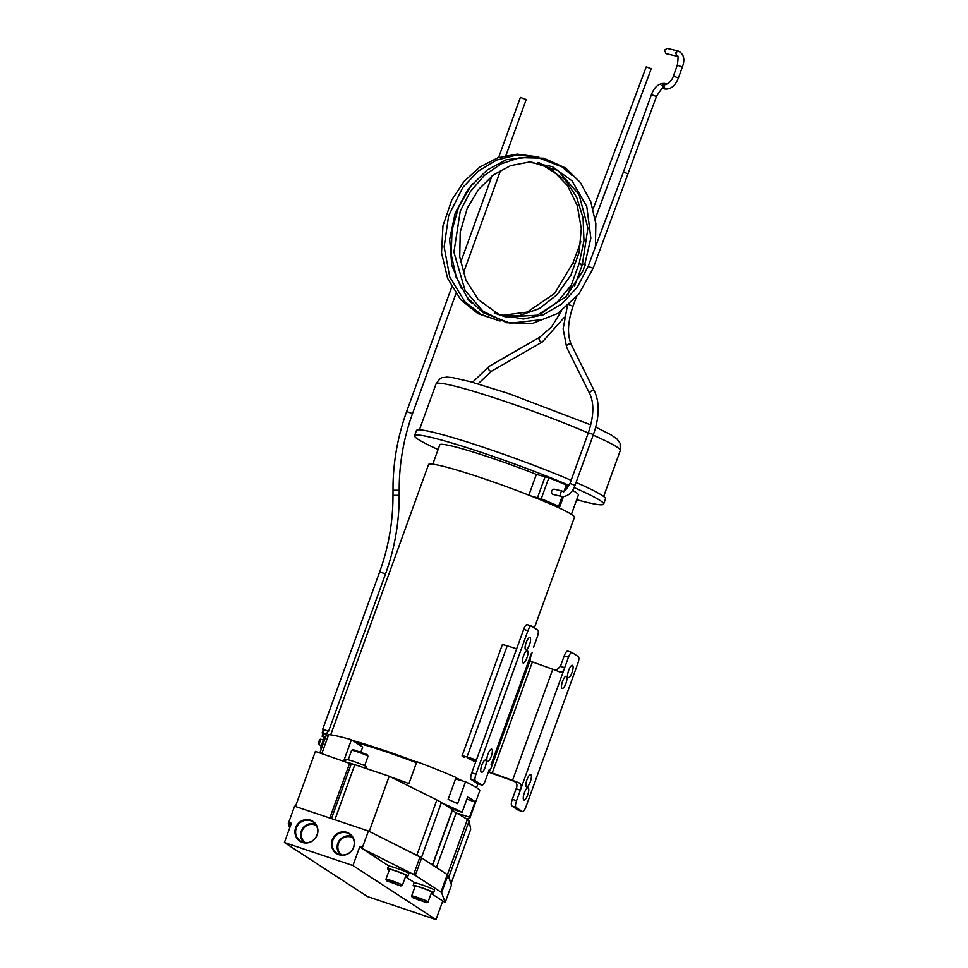 <?xml version="1.0" encoding="UTF-8"?>
<svg xmlns="http://www.w3.org/2000/svg" width="968" height="968" viewBox="0 0 968 968"><rect width="100%" height="100%" fill="white"/><g stroke="black" fill="none" stroke-linecap="round" stroke-linejoin="round"><path stroke-width="1.45" d="M656.05 96.377L651.44 94.598L623.416 172.026L628.026 173.804M664.508 50.142L667.218 48.4L678.29 51.026L675.591 52.768L677.055 56.241L665.984 53.615L664.508 50.142M623.416 172.026L588.133 266.406L593.166 268.281L578.731 294.26L557.689 313.45L532.642 323.385L506.748 322.731L483.02 311.248L465.076 290.436L453.919 252.164L460.248 211.109L470.375 191.555L484.363 175.414L501.267 163.834L519.889 157.639L543.847 158.207L565.675 168.057L580.413 182.601L590.734 201.634L595.852 223.668L595.393 246.997M593.118 208.967L646.249 66.816L651.27 68.704L595.211 218.695M573.08 262.921L574.823 263.284M585.458 264.929L582.99 264.131L582.276 264.893M582.99 264.131L582.24 265.002L582.99 264.131M553.164 494.454A2.686 2.251 -76.7 0 1 554.398 489.227L563.013 491.272A2.686 2.251 -76.7 0 0 561.779 496.487L553.164 494.454M360.931 751.942L362.685 747.078L352.618 740.508A77.561 5.711 19.9 0 1 383.026 749.994A77.561 5.711 19.9 0 1 416.748 762.01M438.081 449.539A100.527 7.405 19.9 0 1 414.57 435.673A100.527 7.405 19.9 0 1 483.214 453A100.527 7.405 19.9 0 1 569.16 485.416M414.57 435.673L416.446 430.506A100.527 7.405 19.9 0 1 485.089 447.845A100.527 7.405 19.9 0 1 571.132 480.297M343.749 760.957L351.432 739.734L352.618 740.508M321.812 753.588L328.648 734.676A81.639 6.014 19.9 0 1 351.432 739.734M319.876 752.935L326.361 735.039L328.261 735.753M319.827 752.923L326.228 735.232A81.639 6.014 19.9 0 1 326.361 735.039M416.494 762.699A67.639 4.985 -160.1 0 0 385.566 751.664A67.639 4.985 -160.1 0 0 355.559 742.432M330.705 734.857L428.558 464.531A77.561 5.711 19.9 0 1 481.519 477.902A77.561 5.711 19.9 0 1 530.827 495.931A77.561 5.711 19.9 0 1 552.619 504.994A77.561 5.711 19.9 0 1 574.411 517.336L534.36 627.942M566.776 487.436A73.701 5.433 19.9 0 1 567.684 487.884M572.499 490.365A73.701 5.433 19.9 0 1 578.404 494.975L571.398 514.347M580.316 264.542L582.155 265.22L580.316 264.542C581.066 263.853 580.848 263.453 579.65 263.344L579.65 263.344M574.084 487.545A100.527 7.405 19.9 0 1 603.633 504.11A100.527 7.405 19.9 0 1 576.686 499.718M432.781 464.168L439.799 444.808A73.701 5.433 19.9 0 1 536.381 474.393L548.856 477.744L541.233 498.786L530.827 495.931M564.078 491.103L566.292 484.992L548.856 477.744M566.292 484.992L567.442 485.597L565.881 489.929M528.867 495.156L536.381 474.393M455.904 777.885A77.561 5.711 19.9 0 1 462.607 780.97L465.523 781.805A81.639 6.014 19.9 0 1 479.753 790.808L469.855 818.154A81.639 6.014 19.9 0 1 466.213 818.625M390.503 776.868A81.639 6.014 19.9 0 1 408.932 783.596L416.845 761.719A81.639 6.014 19.9 0 1 456.049 777.485L448.124 799.362A81.639 6.014 -160.1 0 1 457.61 803.682L465.523 781.805M442.715 803.343A81.639 6.014 19.9 0 1 462.087 812.382L450.773 808.582M458.263 813.447L469.504 817.234L475.046 801.915A81.639 6.014 -160.1 0 0 467.629 797.075L462.087 812.382M469.504 817.234A81.639 6.014 19.9 0 1 469.855 818.154M576.069 482.439A100.527 7.405 19.9 0 1 605.496 498.944L603.633 504.11M466.866 799.169L475.046 801.915M455.517 778.938L462.607 780.97M552.619 504.994L559.831 506.639L541.233 498.786M651.44 94.598C654.38 86.902 658.797 83.175 664.689 83.417L661.991 85.16L663.455 88.645C663.177 86.805 660.854 89.407 656.485 96.425L593.166 268.281M498.617 157.518L520.385 97.405L526.217 99.51L505.937 155.521M323.3 729.739L327.777 730.985L326.434 735.075M323.01 733.224L322.126 732.982L323.397 729.485L324.268 729.727L323.01 733.224L325.417 734.095L323.01 733.78L322.162 736.091L323.01 733.78M321.461 748.397L320.456 748.034L324.425 736.854L322.828 736.273L323.856 737.011M321.933 747.09L324.921 738.826M324.268 729.727L327.196 730.779M326.289 735.123L327.777 730.985M323.397 729.485L322.126 732.982L323.167 733.696M323.034 736.721L322.175 736.345L323.022 736.769M323.639 733.526L325.393 734.18M327.777 731.034L328.503 731.457L327.777 731.348M487.4 761.344A6.461 1.924 108.6 0 0 487.533 761.417A6.461 1.924 108.6 0 0 491.345 756.141A6.461 1.924 108.6 0 0 491.792 749.232A6.461 1.924 108.6 0 0 491.647 749.159A6.461 1.924 108.6 0 0 487.848 754.435A6.461 1.924 108.6 0 0 487.4 761.344M523.035 662.923A6.461 1.924 108.6 0 0 523.168 662.983A6.461 1.924 108.6 0 0 526.967 657.708A6.461 1.924 108.6 0 0 527.415 650.798A6.461 1.924 108.6 0 0 527.282 650.738A6.461 1.924 108.6 0 0 523.47 656.014A6.461 1.924 108.6 0 0 523.035 662.923M562.057 688.393A6.461 1.924 108.6 0 0 562.202 688.454A6.461 1.924 108.6 0 0 566.002 683.178A6.461 1.924 108.6 0 0 566.449 676.269A6.461 1.924 108.6 0 0 566.316 676.208A6.461 1.924 108.6 0 0 562.505 681.484A6.461 1.924 108.6 0 0 562.057 688.393M526.435 786.815A6.461 1.924 108.6 0 0 526.568 786.887A6.461 1.924 108.6 0 0 530.367 781.612A6.461 1.924 108.6 0 0 530.815 774.702A6.461 1.924 108.6 0 0 530.682 774.63A6.461 1.924 108.6 0 0 526.882 779.905A6.461 1.924 108.6 0 0 526.435 786.815M481.302 772.234A6.461 1.924 108.6 0 0 481.435 772.307A6.461 1.924 108.6 0 0 485.246 767.031A6.461 1.924 108.6 0 0 485.694 760.122A6.461 1.924 108.6 0 0 485.561 760.061A6.461 1.924 108.6 0 0 481.749 765.325A6.461 1.924 108.6 0 0 481.302 772.234M525.648 649.758A6.461 1.924 108.6 0 0 525.781 649.818A6.461 1.924 108.6 0 0 529.581 644.543A6.461 1.924 108.6 0 0 530.028 637.634A6.461 1.924 108.6 0 0 529.895 637.573A6.461 1.924 108.6 0 0 526.084 642.849A6.461 1.924 108.6 0 0 525.648 649.758M568.155 677.491A6.461 1.924 108.6 0 0 568.289 677.564A6.461 1.924 108.6 0 0 572.1 672.288A6.461 1.924 108.6 0 0 572.548 665.379A6.461 1.924 108.6 0 0 572.415 665.318A6.461 1.924 108.6 0 0 568.603 670.582A6.461 1.924 108.6 0 0 568.155 677.491M523.821 799.979A6.461 1.924 108.6 0 0 523.954 800.052A6.461 1.924 108.6 0 0 527.754 794.776A6.461 1.924 108.6 0 0 528.201 787.867A6.461 1.924 108.6 0 0 528.068 787.795A6.461 1.924 108.6 0 0 524.269 793.07A6.461 1.924 108.6 0 0 523.821 799.979M511.818 806.005L518.098 810.107L522.321 811.523L516.041 807.421L511.818 806.005A6.062 1.815 -71.4 0 1 512.314 799.302L516.537 800.717L520.336 790.215C521.849 786.657 521.449 784.225 519.126 782.943A10.733 0.786 -160.1 0 0 512.532 780.377L488.537 771.665M529.835 660.999L552.752 669.263A10.733 0.786 19.9 0 1 559.359 671.828L559.758 671.986M559.359 671.828C561.803 672.724 563.582 671.356 564.671 667.739L568.47 657.236L564.247 655.82L560.448 666.311L556.164 670.534M489.215 769.778L490.316 770.153L530.549 659.039A81.639 6.014 19.9 0 0 530.028 658.458M490.316 770.153A81.639 6.014 -160.1 0 0 489.421 769.233M475.687 761.973A78.844 5.808 -160.1 0 0 467.992 758.392L476.292 760.291M491.091 764.647L531.323 653.533M476.425 759.916L466.987 756.988A10.733 0.786 -160.1 0 0 462.075 755.911L502.295 644.809A10.733 0.786 19.9 0 1 507.208 645.874L516.658 648.802M462.075 755.911A10.733 0.786 -160.1 0 0 464.785 757.484M488.404 772.028A10.733 0.786 -160.1 0 0 492.24 773.468L512.592 780.765C516.743 782.035 517.916 784.721 516.113 788.799L520.336 790.215L564.671 667.739L560.448 666.311M471.259 779.543L477.539 783.632L481.749 785.048L475.482 780.958L471.259 779.543A6.062 1.815 -71.4 0 1 471.755 772.827L523.688 629.345A6.062 1.815 -71.4 0 1 527.185 624.614A6.062 1.815 -71.4 0 1 527.318 624.687L531.263 626.006M522.321 811.523A6.062 1.815 108.6 0 0 522.442 811.583A6.062 1.815 108.6 0 0 525.939 806.852L577.872 663.37A6.062 1.815 108.6 0 0 578.368 656.667L572.088 652.565A6.062 1.815 108.6 0 0 571.967 652.505A6.062 1.815 108.6 0 0 568.47 657.236M533.513 647.398L537.313 636.908A6.062 1.815 108.6 0 0 537.809 630.192L531.529 626.102A6.062 1.815 108.6 0 0 531.408 626.042A6.062 1.815 108.6 0 0 527.911 630.773L523.688 629.345M516.537 800.717A6.062 1.815 108.6 0 0 516.041 807.421M471.755 772.827L475.978 774.255L527.911 630.773M475.978 774.255A6.062 1.815 108.6 0 0 475.482 780.958M481.749 785.048A6.062 1.815 108.6 0 0 481.882 785.121A6.062 1.815 108.6 0 0 485.379 780.389L489.179 769.887M564.247 655.82A6.062 1.815 -71.4 0 1 567.744 651.089A6.062 1.815 -71.4 0 1 567.877 651.149L571.834 652.48M512.314 799.302L516.113 788.799M331.467 818.601L351.251 763.946L315.386 751.422L295.446 806.501M432.611 865.053L452.601 809.829L441.42 802.496L421.407 857.769M421.104 857.6A46.645 3.436 -160.1 0 0 416.833 855.264L390.298 842.039M416.833 855.264L436.858 799.979L389.209 776.227L354.82 764.672L334.892 819.751M369.219 831.415L389.209 776.227M329.822 818.045L349.763 762.978M436.858 799.979A46.645 3.436 19.9 0 1 441.42 802.496M316.415 825.607A10.212 9.716 -57 0 0 302.524 829.963A10.212 9.716 -57 0 0 305.283 842.717M302.79 842.208A11.471 10.902 -57 0 0 313.753 822.437A11.471 10.902 -57 0 0 296.632 827.18A11.471 10.902 -57 0 0 302.79 842.208M315.653 824.397A10.95 10.406 -57 0 0 303.867 842.511M302.379 842.438A11.894 11.313 -57 0 0 317.177 834.888A11.894 11.313 -57 0 0 310.462 820.126A11.894 11.313 -57 0 0 295.663 827.664A11.894 11.313 -57 0 0 302.379 842.438M352.945 837.877A10.212 9.716 -57 0 0 339.054 842.233A10.212 9.716 -57 0 0 341.813 854.986M339.32 854.478A11.471 10.902 -57 0 0 350.283 834.706A11.471 10.902 -57 0 0 333.161 839.45A11.471 10.902 -57 0 0 339.32 854.478M352.183 836.667A10.95 10.406 -57 0 0 340.397 854.78M338.909 854.708A11.894 11.313 -57 0 0 353.707 847.169A11.894 11.313 -57 0 0 346.992 832.395A11.894 11.313 -57 0 0 332.193 839.934A11.894 11.313 -57 0 0 338.909 854.708M362.068 848.5L413.651 874.491A18.38 1.355 19.9 0 1 415.296 875.411L440.972 892.121A18.38 1.355 19.9 0 1 441.638 892.702L445.147 902.551L451.475 885.055L447.966 875.205A18.38 1.355 19.9 0 0 447.313 874.624L421.637 857.914A18.38 1.355 19.9 0 0 419.979 856.995L368.409 831.004L294.587 806.211L288.246 823.707L288.827 822.425L291.356 823.284L284.398 842.523L352.945 865.549L359.902 846.31L362.443 847.157L362.068 848.5L368.409 831.004M445.147 902.551L431.147 893.476M442.739 901.014L436.011 919.6L367.465 896.574L284.398 842.523M414.715 882.78L405.471 876.766M389.039 866.082L361.959 848.464M289.71 827.821L288.246 823.707M290.654 825.232L288.355 823.744M362.201 847.799L359.902 846.31M436.011 919.6L352.945 865.549M291.126 823.925L288.827 822.425M450.991 883.699L470.702 829.249L469.117 820.961L449.104 876.258A46.645 3.436 -160.1 0 0 447.688 874.89M449.987 880.868L449.104 876.258M447.422 874.697L467.423 819.412L452.346 810.519M467.423 819.412A46.645 3.436 19.9 0 1 469.117 820.961M405.81 875.834A10.866 0.799 -160.1 0 0 407.951 876.113L408.895 873.523A10.866 0.799 -160.1 0 0 395.864 867.994A10.866 0.799 -160.1 0 0 388.458 866.13L387.527 868.72A10.866 0.799 -160.1 0 0 389.354 869.881M407.951 876.113A10.866 0.799 -160.1 0 0 394.932 870.583A10.866 0.799 -160.1 0 0 387.527 868.72M431.486 892.544A10.866 0.799 -160.1 0 0 433.628 892.823L434.571 890.233A10.866 0.799 -160.1 0 0 421.54 884.704A10.866 0.799 -160.1 0 0 414.135 882.84L413.203 885.418A10.866 0.799 -160.1 0 0 415.03 886.591M433.628 892.823A10.866 0.799 -160.1 0 0 420.608 887.293A10.866 0.799 -160.1 0 0 413.203 885.418M350.065 763.171A10.866 0.799 19.9 0 1 352.497 763.958A10.866 0.799 19.9 0 1 354.796 764.756M345.322 761.477L346.036 759.505A10.866 0.799 19.9 0 1 353.441 761.38A10.866 0.799 19.9 0 1 366.461 766.898L365.928 768.398M351.239 763.994L354.675 765.095M351.626 750.345L353.114 749.655L367.066 754.568L368.034 756.286A8.748 0.641 19.9 0 1 368.034 756.335A8.748 0.641 19.9 0 0 367.719 756.02A8.748 0.641 19.9 0 0 359.08 752.414A8.748 0.641 19.9 0 0 351.626 750.345A8.748 0.641 19.9 0 0 351.59 750.381L348.19 759.783M391.822 882.078L386.656 880.82L400.873 885.962L391.822 882.078M400.873 885.962L402.361 885.272A8.748 0.641 -160.1 0 0 402.398 885.236A8.748 0.641 -160.1 0 0 391.907 880.783A8.748 0.641 -160.1 0 0 385.954 879.283A8.748 0.641 -160.1 0 0 385.966 879.331L386.656 880.82M402.398 885.236L405.967 875.387A8.748 0.641 -160.1 0 0 395.476 870.934A8.748 0.641 -160.1 0 0 389.511 869.433L385.954 879.283M389.221 881.812L398.344 884.885L389.221 881.812M392.863 882.683L392.633 883.324M417.498 898.776L412.332 897.517L426.549 902.672L417.498 898.776M426.549 902.672L428.037 901.97A8.748 0.641 -160.1 0 0 428.074 901.934A8.748 0.641 -160.1 0 0 417.595 897.493A8.748 0.641 -160.1 0 0 411.63 895.981A8.748 0.641 -160.1 0 0 411.642 896.041L412.332 897.517M428.074 901.934L431.643 892.097A8.748 0.641 -160.1 0 0 421.153 887.644A8.748 0.641 -160.1 0 0 415.199 886.144L411.63 895.981M414.897 898.522L424.02 901.595L414.897 898.522M418.539 899.393L418.309 900.022M561.779 496.487C567.635 496.753 572.052 493.027 575.028 485.319L569.983 483.492C565.53 490.582 563.207 493.184 563.013 491.272M575.028 485.319L593.408 434.547L588.362 432.72C593.771 416.615 594.279 403.716 589.887 394.036L566.667 347.355L563.146 328.878L567.308 306.287M593.408 434.547C599.337 417.438 599.773 403.136 594.691 391.641A2.686 2.045 153.5 0 0 593.783 390.83A2.686 2.045 153.5 0 0 590.202 391.967A2.686 2.045 153.5 0 0 589.887 394.036M594.691 391.641L571.471 344.971C567.079 335.279 567.587 322.38 572.995 306.275L569.087 304.69M571.471 344.971A2.686 2.045 153.5 0 0 570.563 344.16A2.686 2.045 153.5 0 0 566.982 345.298A2.686 2.045 153.5 0 0 566.667 347.355M472.529 382.287L489.094 366.388A2.686 1.851 60.1 0 0 488.344 367.852A2.686 1.851 60.1 0 0 490.34 371.059A2.686 1.851 60.1 0 0 491.768 371.046L542.443 341.873L564.417 317.238M561.658 310.764L551.615 326.785L539.769 337.215A2.686 1.851 60.1 0 0 539.019 338.679A2.686 1.851 60.1 0 0 541.027 341.885A2.686 1.851 60.1 0 0 542.443 341.873M664.689 83.417L666.42 83.829L663.709 85.571L665.185 89.056C671.078 89.298 675.495 85.571 678.435 77.876L682.392 66.937C685.235 59.314 683.868 54.014 678.29 51.026M666.42 83.829C666.081 85.136 672.082 81.106 673.389 76.049L677.999 77.827M673.389 76.049L677.346 65.11L681.956 66.901M588.266 432.974A97.962 7.224 -160.1 0 0 502.961 400.716A97.962 7.224 -160.1 0 0 436.072 383.836C442.049 375.027 442.497 378.415 446.345 377.072L452.371 377.556L470.375 381.694L508.333 393.444L590.758 424.879M603.645 496.511L620.294 450.519A97.962 7.224 -160.1 0 0 593.19 435.128M558.669 506.034L562.106 496.56M537.579 497.528L545.19 476.486M393.081 490.256L399.082 490.231M451.754 286.976L406.669 411.533L412.501 413.651C404.285 436.435 399.869 459.921 399.252 484.121L399.131 501.533C398.501 526.41 393.952 550.562 385.506 573.976L328.503 731.457M399.203 495.314L392.996 495.338L392.923 501.388C392.306 525.588 387.89 549.074 379.674 571.858L385.506 573.964M323.663 733.962L322.828 736.273M318.375 743.497L319.041 741.488C319.246 739.855 319.864 739.104 320.904 739.213L318.92 744.707C318.121 743.799 318.157 742.722 319.041 741.488L319.694 739.782M323.796 738.511L324.897 738.911M324.413 736.878L325.49 737.265M512.532 780.377L552.752 669.263M492.18 773.081L532.4 661.967M466.987 756.988L507.208 645.874M511.842 780.498L519.126 782.943M432.418 864.932L452.431 809.659M440.972 892.121L447.313 874.624M415.296 875.411L421.637 857.914M413.651 874.491L419.979 856.995M441.638 892.702L447.966 875.205M436.411 867.534L456.412 812.249M478.023 383.86L491.768 371.046M663.455 88.645L665.185 89.056M580.861 241.758L572.983 262.824L554.616 293.461L527.233 312.071L501.351 315.471M588.133 266.406L577.279 287.218L561.888 303.831L543.375 314.745L523.41 319.029L498.919 314.479L478.252 299.536L465.971 280.309L459.739 257.028L460.211 232.066L467.363 207.963L478.519 189.486L493.329 175.002L510.584 165.649L528.927 162.104L552.256 166.581L572.003 180.822L586.789 206.571L590.855 238.152L583.426 270.132L565.723 296.922L537.288 315.193L505.986 317.032L494.539 313.148M529.29 161.402L557.919 170.574L579.021 194.447L587.915 228.024L582.264 264.905M498.617 320.541L478.01 313.656L460.683 299.656L447.652 278.421L441.529 252.902L442.969 225.798L451.79 199.928L463.962 181.536L479.692 167.137L497.867 157.772L517.239 154.13L537.446 156.828M571.314 285.137L557.495 301.834L540.628 313.971M500.069 321.013L481.06 314.406L464.846 301.689L449.769 276.993L444.13 246.864L448.692 215.525L462.837 187.417L478.252 171.154L496.644 160.071L516.646 155.049L538.934 157.094M569.983 483.492L588.362 432.72M359.818 745.215L360.35 743.751M419.422 429.816L436.072 383.836M574.568 286.177L582.228 265.002M572.995 306.275L576.25 297.273M567.877 294.623L579.215 263.296L583.97 240.717L583.075 217.969L576.577 197L565.07 179.6L539.164 162.757M476.546 787.662L477.95 783.79M595.731 427.118L611.51 435.092L617.148 439.133L620.113 443.308L620.294 450.519M559.831 506.639L563.436 496.657M489.094 366.388L539.769 337.215M472.771 183.702L467.677 189.897L455.166 213.142L449.672 239.29L451.79 265.293L461.252 288.198M502.803 315.991L519.259 315.677L539.285 308.598L557.048 294.72L570.793 275.336L579.142 252.333L581.284 228.521L577.279 205.579L567.502 185.65L552.885 170.549L537.663 162.539M467.266 298.846L471.912 303.069M572.088 175.523L562.142 166.956L535.28 156.501L506.252 159.744L487.001 170.126L470.726 186.267L458.735 206.825L452.032 230.094L451.185 254.366L456.364 277.441L467.157 297.37L482.705 312.495L510.221 323.215L540.41 319.791M677.346 65.11C678.374 57.499 678.278 54.547 677.055 56.241M392.996 495.338L393.044 483.976C393.673 459.098 398.223 434.947 406.669 411.533M455.444 276.787L455.783 275.844M460.586 262.594L491.889 176.091M379.674 571.858L322.671 729.352M318.92 744.707L321.231 745.529M320.904 739.213L323.203 740.048M412.501 413.651L455.94 293.643M463.309 273.303L500.601 170.259M491.369 765.264L532.085 652.807M567.744 651.089L571.967 652.505M531.408 626.042L527.185 624.614M477.66 783.693L481.882 785.121M522.442 811.583L518.219 810.168M364.634 765.736L368.034 756.335"/></g></svg>
